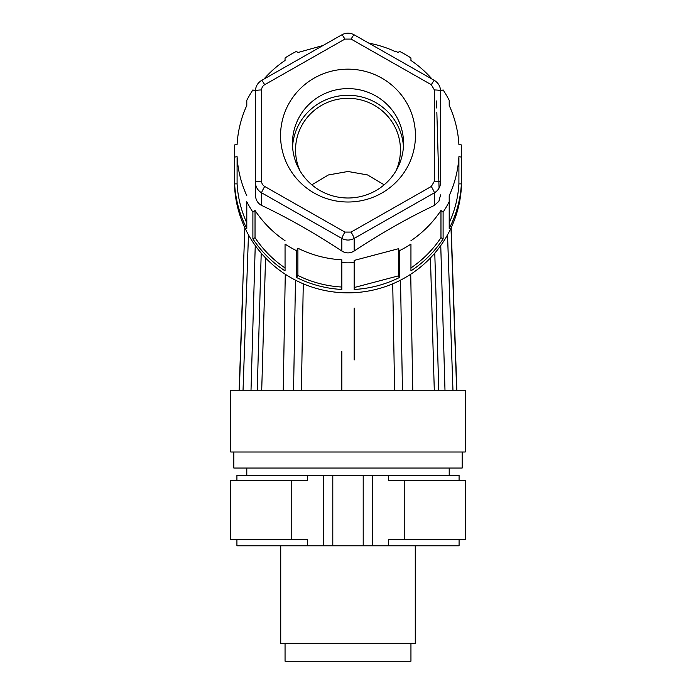 <?xml version="1.0" encoding="UTF-8"?>
<svg xmlns="http://www.w3.org/2000/svg" width="696" height="696" viewBox="0 0 696 696"><rect width="100%" height="100%" fill="white"/><g stroke="black" fill="none" stroke-linecap="round" stroke-linejoin="round"><path stroke-width="1.04" d="M280.732 545.794L280.732 643.304L415.268 643.304L415.268 545.794M285.055 643.304L285.055 661.2L410.945 661.2L410.945 643.304M291.772 480.379L230.75 480.379L230.75 539.626L291.772 539.626L291.772 480.379L307.51 480.379L307.51 475.455L332.792 475.455L332.792 545.794L236.918 545.794L236.918 539.626M404.228 539.626L404.228 480.379L465.25 480.379L465.25 539.626L388.49 539.626L388.49 545.794L363.208 545.794L363.208 475.455L372.725 475.455L372.725 545.794M307.51 545.794L307.51 539.626L291.772 539.626M459.082 539.626L459.082 545.794L388.49 545.794M236.918 480.379L236.918 475.455L307.51 475.455M404.228 480.379L388.49 480.379L388.49 475.455L459.082 475.455L459.082 480.379M449.207 475.455L449.207 468.043M246.793 475.455L246.793 468.043M451.173 227.722L456.854 390.282M450.999 228.088L456.672 390.282L450.999 228.088M233.83 452L233.83 468.043L462.17 468.043L462.17 452M230.75 452L465.25 452L465.25 390.282L230.75 390.282L230.75 452M234.622 157.096L237.092 156.67L237.092 183.883L234.622 183.883L234.622 157.096A113.552 111.821 180 0 1 234.448 151.015L234.448 181.021A113.552 111.821 0 0 0 318.611 289.04A113.552 111.821 0 0 0 446.336 236.936A113.552 111.821 0 0 0 461.552 181.021L461.552 151.015A113.552 111.821 180 0 1 461.378 157.096L461.378 183.883L458.908 183.883L458.908 156.67L461.378 157.096M246.793 100.311L246.793 105.496L246.793 100.311A113.552 111.821 180 0 1 249.664 95.108A113.552 111.821 180 0 1 252.892 89.923L255.032 90.715A111.082 109.394 0 0 1 255.475 90.062M285.055 57.951L285.055 60.456L285.055 57.951A113.552 111.821 180 0 1 296.653 51.278L297.627 52.6L323.057 45.492M368.776 43.126A111.082 109.394 0 0 1 394.832 51.391L395.058 51.017A111.604 109.907 0 0 1 398.373 52.6L399.347 51.278A113.552 111.821 180 0 1 410.945 57.951L410.945 60.456L410.945 57.951M440.525 90.062A111.082 109.394 0 0 1 440.968 90.715L443.108 89.923A113.552 111.821 180 0 1 449.207 100.311L449.207 105.496L449.207 100.311M449.207 105.496A111.082 109.394 0 0 1 458.908 144.507L461.378 144.942A113.552 111.821 180 0 1 461.552 151.015M458.908 156.67A111.082 109.394 0 0 1 449.207 195.68L449.207 228.505A113.552 111.821 0 0 0 461.378 183.883M449.207 195.68L449.207 201.718A113.552 111.821 180 0 1 446.336 206.929A113.552 111.821 180 0 1 443.108 212.106L443.108 238.902L440.968 237.684L440.968 210.462L443.108 212.106M440.568 194.889L438.915 201.222L434.4 205.416L434.4 192.801A12.345 12.154 180 0 0 440.568 182.274L440.568 91.046A6.168 1.07 0 0 0 434.4 89.967L431.311 84.712A6.168 0.539 -60.4 0 1 434.365 80.414C438.332 82.85 440.403 86.4 440.568 91.046M432.112 79.135A111.082 109.394 0 0 0 410.945 60.456M285.055 60.456A111.082 109.394 0 0 0 263.888 79.135M406.412 168.797A67.442 66.424 180 0 1 314.279 193.105A67.442 66.424 180 0 1 289.588 102.373A67.442 66.424 180 0 1 381.721 78.065A67.442 66.424 180 0 1 406.412 168.797M396.102 170.65A55.541 54.697 180 0 1 333.628 196.133A55.541 54.697 180 0 1 292.459 143.298A55.541 54.697 180 0 1 299.898 115.954A55.541 54.697 180 0 1 362.372 90.471A55.541 54.697 180 0 1 403.541 143.298A55.541 54.697 180 0 1 396.102 170.65M403.436 146.639A55.541 54.697 0 0 0 360.728 96.735A55.541 54.697 0 0 0 299.898 122.635A55.541 54.697 0 0 0 292.564 146.639M300.011 170.833A52.452 51.661 180 0 1 295.548 149.979A52.452 51.661 180 0 1 302.569 124.149A52.452 51.661 180 0 1 361.581 100.085A52.452 51.661 180 0 1 400.452 149.979A52.452 51.661 180 0 1 395.989 170.833M332.792 545.794L363.208 545.794M388.49 475.455L372.725 475.455M323.275 545.794L323.275 475.455M332.792 475.455L363.208 475.455M242.495 299.576L239.328 390.282M452.965 390.282L447.528 234.848M248.472 234.848L243.035 390.282M400.522 280.166L402.445 390.282M410.727 274.241L412.763 390.282M354.168 308.032L354.168 359.98M341.832 390.282L341.832 351.402M297.888 275.442L296.653 277.547L296.653 250.76L297.888 248.22L297.888 275.442A111.082 109.394 0 0 0 341.832 287.03L341.832 281.628M303.273 283.811L301.394 390.282L293.555 390.282L295.478 280.166M283.237 390.282L285.273 274.241M444.996 390.282L440.751 245.531M439.063 188.085L436.836 112.134M436.714 108.011L436.514 100.981M434.782 253.144L438.776 390.282M434.295 390.282L430.441 257.92M394.606 390.282L392.727 283.811M255.249 245.531L251.004 390.282M257.224 390.282L261.217 253.144M265.559 257.92L261.705 390.282M341.832 287.03L341.832 282.28M399.347 250.76L399.347 277.547A113.552 111.821 0 0 1 354.168 289.466L354.168 260.417L398.373 248.75L399.347 250.76A113.552 111.821 180 0 0 410.945 244.087L410.945 270.875A113.552 111.821 0 0 0 443.108 238.902M354.168 262.679A113.552 111.821 180 0 1 341.832 262.679L341.832 289.466A113.552 111.821 0 0 1 296.653 277.547M296.653 250.76A113.552 111.821 180 0 1 285.055 244.087L285.055 270.875A113.552 111.821 0 0 1 252.892 238.902L252.892 212.106A113.552 111.821 180 0 1 246.793 201.718L246.793 228.505A113.552 111.821 0 0 1 234.622 183.883M234.448 151.015A113.552 111.821 180 0 1 234.622 144.942L237.092 144.507A111.082 109.394 0 0 1 246.793 105.496M252.892 212.106L255.032 210.462L255.032 237.684L252.892 238.902M255.032 237.684A111.082 109.394 0 0 0 285.055 267.943M297.888 248.22A111.082 109.394 0 0 0 341.832 259.817L341.832 262.679M398.373 248.75L398.373 275.886L354.168 287.544M399.347 277.547L398.373 275.886M410.945 267.943A111.082 109.394 0 0 0 440.968 237.684M449.207 222.894A111.082 109.394 0 0 0 458.908 183.883M237.092 183.883A111.082 109.394 0 0 0 246.793 222.894M255.032 210.462A111.082 109.394 0 0 0 285.055 240.72M410.945 240.72A111.082 109.394 0 0 0 440.968 210.462M237.092 156.67A111.082 109.394 0 0 0 246.793 195.68M255.432 194.889L255.432 91.046A6.168 1.07 0 0 1 261.6 89.967L261.6 181.204A6.168 1.07 180 0 0 255.432 182.274A12.345 12.154 180 0 0 261.6 192.801L261.6 205.416C257.668 203.319 255.606 199.813 255.432 194.889L255.432 192.862M354.168 251.03C350.062 253.509 345.947 253.509 341.832 251.03L341.832 238.415A12.345 12.154 180 0 0 354.168 238.415L354.168 251.03C380.816 233.386 407.56 218.179 434.4 205.416M261.6 205.416C288.248 218.074 314.992 233.282 341.832 251.03M384.166 184.814L367.54 174.931L347.965 171.486L328.399 174.957L311.834 184.814M261.6 181.204A6.168 6.081 0 0 0 264.689 186.467A6.168 0.539 119.6 0 0 261.6 192.801L341.832 238.415A6.168 0.539 119.6 0 1 344.911 232.081L351.089 232.081A6.168 0.539 60.4 0 1 354.168 238.415L434.4 192.801A6.168 0.539 60.4 0 0 431.311 186.467L434.4 181.204A6.168 1.07 0 0 1 440.568 182.274M264.689 186.467L344.911 232.081M351.089 232.081L431.311 186.467M434.4 181.204L434.4 89.967M431.311 84.712L351.089 39.089A6.168 0.539 -60.4 0 1 354.134 34.8L434.365 80.414M351.089 39.089L344.911 39.089A6.168 0.539 -119.6 0 0 341.866 34.8C345.955 32.651 350.045 32.651 354.134 34.8M344.911 39.089L264.689 84.712A6.168 0.539 -119.6 0 0 261.635 80.414C257.659 82.85 255.589 86.4 255.432 91.046M264.689 84.712A6.168 6.081 0 0 0 261.6 89.967M244.827 227.722L239.146 390.282M341.866 34.8L261.635 80.414"/></g></svg>

